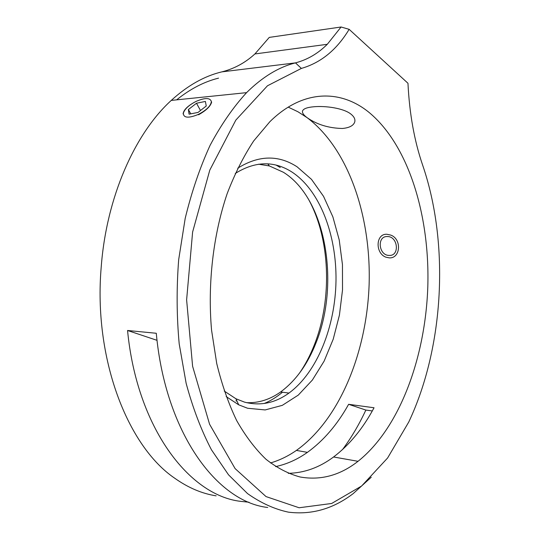 <?xml version="1.0" encoding="UTF-8"?>
<svg xmlns="http://www.w3.org/2000/svg" width="540" height="540" viewBox="0 0 540 540"><rect width="100%" height="100%" fill="white"/><g stroke="black" fill="none" stroke-linecap="round" stroke-linejoin="round"><path stroke-width="0.81" d="M280.24 167.508L276.122 165.119M258.593 164.201L269.359 165.949L283.385 172.26C325.985 198.592 340.126 283.379 316.109 342.623C307.625 364.304 295.792 380.747 280.618 391.959C269.933 399.573 258.599 403.144 246.611 402.671M224.235 391.048L235.919 398.756L244.438 402.098C260.071 406.202 274.914 403.198 288.954 393.073C317.297 372.303 335.286 326.579 336.002 280.692C336.636 234.819 319.882 190.256 291.809 171.943C273.922 160.603 255.069 161.116 235.244 173.482M237.715 168.217C258.586 155.169 278.377 154.697 297.081 166.806L311.492 179.361L323.548 196.357L332.87 216.851L339.221 239.915L342.454 264.6L342.515 289.98L339.417 315.144L333.227 339.167L324.128 361.125L312.343 380.093L298.249 395.132L282.312 405.344L265.174 409.934L247.617 408.26L238.707 404.825L226.166 396.576M270.486 462.956C279.531 460.31 288.171 456.131 296.399 450.414C340.004 419.33 366.775 351.925 369.124 284.438C371.223 216.952 348.854 149.148 307.139 117.686C303.615 115.108 302.076 112.88 302.528 111.017C303.332 108.783 307.051 107.366 313.686 106.778C325.431 105.644 343.791 108.175 351.061 114.21C354.125 116.714 355.361 119.246 354.78 121.817C353.606 125.584 349.488 127.805 342.421 128.473C328.745 128.183 316.987 124.585 307.139 117.686L297.911 111.746L288.205 107.123M369.461 112.752C341.28 89.411 303.17 88.803 269.845 121.736L253.679 140.947C243.621 156.236 234.792 173.785 227.185 193.59C213.212 234.718 207.488 283.851 211.559 330.143L216.722 363.488C221.846 384.527 228.494 403.542 236.655 420.538C245.518 436.124 255.312 449.044 266.031 459.304C277.094 467.964 288.461 473.864 300.132 476.995C320.767 480.62 340.065 475.389 358.027 461.308C399.789 428.024 425.318 357.494 427.795 287.145C430.015 216.803 409.171 146.056 369.461 112.752M211.646 102.053C210.607 106.198 206.24 110.437 198.538 114.777M183.094 113.913C183.451 110.849 186.037 107.696 190.836 104.45M371.257 477.225L353.201 493.601C333.227 508.849 311.641 515.038 288.434 512.156C274.536 509.207 260.901 503.017 247.523 493.58L228.515 474.802L211.444 449.786C201.231 430.191 192.794 408.031 186.138 383.299L179.192 343.825C176.641 316.103 176.472 288.05 178.679 259.673L185.2 218.356C191.639 191.849 199.949 167.488 210.128 145.26C221.171 124.625 233.321 107.089 246.571 92.644C262.46 76.957 278.768 67.034 295.488 62.876C307.409 59.724 318.006 53.534 327.281 44.3L341.084 27L269.278 37.395L254.907 53.946C245.241 62.788 234.218 68.762 221.832 71.874C204.464 75.998 187.609 85.509 171.268 100.406C134.926 133.427 106.414 197.181 101.21 267.077C93.312 358.344 127.501 446.148 174.596 478.13C188.102 487.735 201.953 493.634 216.155 495.842M248.981 502.227L240.509 501.336C189.216 495.376 136.924 427.937 127.555 330.487L156.283 333.268C165.456 433.202 217.202 501.849 267.712 507.479M386.863 234.266L390.737 235.089C402.104 239.072 400.505 258.755 389.185 257.863L385.864 257.162C375.084 253.287 375.638 233.557 386.863 234.266M176.621 99.853C190.303 88.884 204.275 81.648 218.558 78.138M301.367 68.418L267.482 85.772L235.838 120.089L209.797 170.107L192.611 232.052L186.617 299.869L192.605 366.262L209.581 424.251L235.116 468.612L266.031 496.584L299.12 507.762L331.661 503.476L361.618 486.014L387.599 458.001L408.767 422.003C444.19 346.95 449.557 243.459 422.618 165.051C414.322 140.805 409.442 113.542 407.97 83.275L349.137 29.329C336.865 49.741 320.942 62.768 301.367 68.418L295.488 62.876L221.832 71.874M341.084 27L349.137 29.329M127.555 330.487L157.046 340.335M275.603 466.601C286.787 464.218 297.392 459.473 307.415 452.358C323.582 440.654 337.318 424.636 348.631 404.312L365.85 410.062C359.14 424.494 351.351 437.683 342.482 449.624M348.631 404.312L374.045 407.761C362.941 428.531 349.448 444.933 333.572 456.982C319.451 467.525 304.337 472.973 288.232 473.33M372.289 410.954L365.85 410.062M237.026 401.166L235.892 400.856M264.215 403.495C270.628 400.842 276.703 397.076 282.454 392.209M299.504 373.127C305.357 364.628 310.325 355.158 314.401 344.709C332.552 298.748 330.305 238.12 308.131 198.612M389.185 255.413C378.635 255.609 376.65 236.007 387.329 236.54C398.034 236.203 399.938 256.176 389.185 255.413M196.182 101.351C188.98 105.03 184.7 108.972 183.337 113.171C183.472 118.017 188.487 118.429 198.382 114.406C206.53 110.14 210.857 105.853 211.363 101.534C210.114 97.639 205.052 97.578 196.182 101.351M188.379 109.546L189.074 114.176L198.052 112.428L206.253 106.009L205.396 101.446L196.499 103.235L188.379 109.546L190.775 113.846M200.495 110.518L196.499 103.235M269.359 165.949L267.806 163.85M235.919 398.756L238.707 404.825M171.268 100.406L246.571 92.644M354.78 121.817L354.875 121.297M254.907 53.946L327.281 44.3M296.399 450.414L307.415 452.358M333.572 456.982L358.027 461.308M280.618 391.959L288.954 393.073M316.109 342.623L314.401 344.709"/></g></svg>

